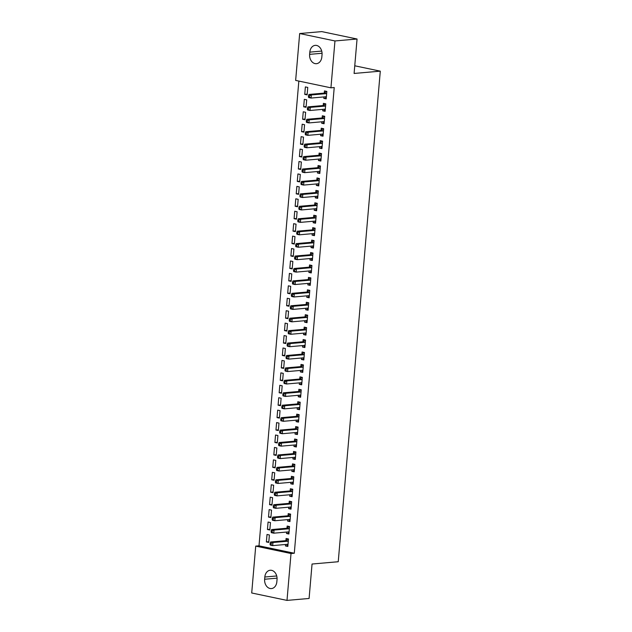 <?xml version="1.0" encoding="UTF-8"?>
<svg xmlns="http://www.w3.org/2000/svg" width="632" height="632" viewBox="0 0 632 632"><rect width="100%" height="100%" fill="white"/><g stroke="black" fill="none" stroke-linecap="round" stroke-linejoin="round"><path stroke-width="0.95" d="M298.841 81.078L259.002 545.827L255.723 546.111L291.02 553.529L286.999 600.4L251.71 592.982L255.723 546.111M295.65 80.406L299.671 33.536L334.96 40.954L330.939 87.824L295.65 80.406M334.96 40.954L357.056 39.018L321.767 31.6L299.671 33.536M357.056 39.018L354.102 73.454L380.29 71.155L354.757 65.791M380.29 71.155L338.238 561.73L312.05 564.028L309.095 598.465L286.999 600.4M303.676 106.808L306.062 107.314L306.702 99.848L304.316 99.35L303.676 106.808L306.125 106.595M325.196 110.608L322.755 110.821L325.14 111.319L325.772 103.861L323.394 103.356L323.221 105.37M322.755 110.821L322.881 109.36M301.543 131.677L303.929 132.175L304.569 124.717L302.183 124.212L301.543 131.677L303.992 131.456M323.063 135.469L320.622 135.683L323.007 136.18L323.647 128.723L321.261 128.225L321.088 130.239M320.622 135.683L320.748 134.221M299.41 156.538L301.796 157.036L302.436 149.579L300.05 149.081L299.41 156.538L301.859 156.325M320.938 160.331L318.488 160.544L320.874 161.049L321.514 153.592L319.128 153.086L318.955 155.101M318.488 160.544L318.615 159.09M297.277 181.4L299.663 181.905L300.303 174.448L297.917 173.942L297.277 181.4L299.726 181.186M318.805 185.2L316.356 185.413L318.741 185.911L319.381 178.453L316.995 177.955L316.822 179.962M316.356 185.413L316.482 183.952M295.152 206.269L297.53 206.767L298.17 199.309L295.792 198.804L295.152 206.269L297.593 206.056M316.672 210.061L314.223 210.274L316.608 210.78L317.248 203.314L314.862 202.817L314.689 204.831M314.223 210.274L314.349 208.813M293.019 231.13L295.405 231.636L296.045 224.17L293.659 223.673L293.019 231.13L295.46 230.917M314.538 234.922L312.097 235.143L314.475 235.641L315.115 228.184L312.737 227.678L312.563 229.693M312.097 235.143L312.216 233.682M290.886 255.992L293.272 256.497L293.912 249.04L291.526 248.534L290.886 255.992L293.335 255.778M312.406 259.792L309.964 260.005L312.35 260.502L312.99 253.045L310.604 252.547L310.43 254.554M309.964 260.005L310.091 258.543M288.753 280.861L291.139 281.358L291.779 273.901L289.393 273.403L288.753 280.861L291.202 280.648M310.28 284.653L307.831 284.866L310.217 285.372L310.857 277.914L308.471 277.409L308.298 279.423M307.831 284.866L307.958 283.405M286.62 305.722L289.006 306.228L289.646 298.762L287.26 298.264L286.62 305.722L289.069 305.509M308.147 309.522L305.698 309.735L308.084 310.233L308.724 302.775L306.338 302.27L306.165 304.284M305.698 309.735L305.825 308.274M284.495 330.591L286.873 331.089L287.513 323.631L285.127 323.126L284.495 330.591L286.936 330.37M306.014 334.383L303.565 334.597L305.951 335.102L306.591 327.637L304.205 327.139L304.032 329.154M303.565 334.597L303.692 333.135M282.362 355.453L284.748 355.95L285.38 348.493L283.002 347.995L282.362 355.453L284.803 355.239M303.881 359.245L301.432 359.458L303.818 359.964L304.458 352.506L302.072 352L301.906 354.015M301.432 359.458L301.559 358.004M280.229 380.314L282.615 380.82L283.255 373.362L280.869 372.856L280.229 380.314L282.67 380.101M301.748 384.114L299.307 384.327L301.685 384.825L302.325 377.367L299.947 376.87L299.773 378.876M299.307 384.327L299.426 382.866M278.096 405.183L280.482 405.681L281.122 398.223L278.736 397.726L278.096 405.183L280.545 404.97M299.615 408.975L297.174 409.188L299.56 409.694L300.2 402.228L297.814 401.731L297.64 403.745M297.174 409.188L297.301 407.727M275.963 430.044L278.349 430.55L278.988 423.084L276.603 422.587L275.963 430.044L278.412 429.831M297.49 433.836L295.041 434.058L297.427 434.555L298.067 427.098L295.681 426.592L295.507 428.607M295.041 434.058L295.168 432.596M273.83 454.906L276.216 455.411L276.856 447.954L274.47 447.448L273.83 454.906L276.279 454.692M295.357 458.706L292.908 458.919L295.294 459.417L295.934 451.959L293.548 451.461L293.374 453.468M292.908 458.919L293.035 457.457M271.705 479.775L274.083 480.273L274.723 472.815L272.345 472.317L271.705 479.775L274.146 479.562M293.224 483.567L290.775 483.78L293.161 484.286L293.801 476.828L291.415 476.323L291.241 478.337M290.775 483.78L290.902 482.327M269.572 504.636L271.958 505.142L272.597 497.676L270.212 497.179L269.572 504.636L272.013 504.423M291.091 508.436L288.642 508.649L291.028 509.147L291.668 501.69L289.282 501.192L289.116 503.198M288.642 508.649L288.769 507.188M267.439 529.505L269.825 530.003L270.464 522.546L268.079 522.04L267.439 529.505L269.888 529.284M288.958 533.297L286.517 533.511L288.895 534.016L289.535 526.551L287.157 526.053L286.983 528.068M286.517 533.511L286.636 532.049M259.002 545.827L294.291 553.245L334.217 87.532L330.939 87.824M287.892 545.732L285.451 545.945L287.837 546.443L288.476 538.985L286.091 538.488L285.917 540.494M285.451 545.945L285.577 544.484M266.372 541.932L268.758 542.438L269.398 534.98L267.012 534.475L266.372 541.932L268.821 541.719M290.025 520.863L287.584 521.076L289.962 521.582L290.602 514.124L288.224 513.619L288.05 515.633M287.584 521.076L287.702 519.623M268.505 517.071L270.891 517.568L271.531 510.111L269.145 509.613L268.505 517.071L270.946 516.858M292.158 496.002L289.709 496.215L292.095 496.713L292.735 489.255L290.349 488.757L290.175 490.772M289.709 496.215L289.835 494.753M270.638 492.209L273.016 492.707L273.656 485.25L271.278 484.744L270.638 492.209L273.079 491.988M294.291 471.14L291.842 471.353L294.228 471.851L294.868 464.394L292.482 463.888L292.308 465.903M291.842 471.353L291.968 469.892M272.763 467.34L275.149 467.846L275.789 460.38L273.403 459.883L272.763 467.34L275.212 467.127M296.424 446.271L293.975 446.484L296.361 446.99L297 439.524L294.615 439.027L294.441 441.041M293.975 446.484L294.101 445.023M274.896 442.479L277.282 442.977L277.922 435.519L275.536 435.021L274.896 442.479L277.345 442.266M298.549 421.41L296.108 421.623L298.494 422.121L299.133 414.663L296.748 414.165L296.574 416.172M296.108 421.623L296.234 420.162M277.029 417.61L279.415 418.115L280.055 410.658L277.669 410.152L277.029 417.61L279.478 417.397M300.682 396.541L298.241 396.762L300.627 397.259L301.259 389.802L298.881 389.296L298.707 391.311M298.241 396.762L298.367 395.3M279.162 392.748L281.548 393.246L282.188 385.789L279.802 385.291L279.162 392.748L281.611 392.535M302.815 371.679L300.374 371.893L302.752 372.398L303.392 364.933L301.006 364.435L300.84 366.449M300.374 371.893L300.492 370.431M281.295 367.887L283.681 368.385L284.321 360.927L281.935 360.422L281.295 367.887L283.736 367.674M304.948 346.818L302.499 347.031L304.885 347.529L305.525 340.071L303.139 339.574L302.965 341.58M302.499 347.031L302.625 345.57M283.428 343.018L285.806 343.524L286.446 336.058L284.068 335.56L283.428 343.018L285.869 342.805M307.081 321.949L304.632 322.162L307.018 322.668L307.658 315.21L305.272 314.704L305.098 316.719M304.632 322.162L304.758 320.708M285.553 318.157L287.939 318.654L288.579 311.197L286.193 310.699L285.553 318.157L288.002 317.943M309.214 297.087L306.765 297.301L309.151 297.798L309.791 290.341L307.405 289.843L307.231 291.858M306.765 297.301L306.891 295.839M287.686 293.295L290.072 293.793L290.712 286.336L288.326 285.83L287.686 293.295L290.135 293.074M311.339 272.218L308.898 272.439L311.284 272.937L311.924 265.48L309.538 264.974L309.364 266.988M308.898 272.439L309.024 270.978M289.819 268.426L292.205 268.932L292.845 261.466L290.459 260.969L289.819 268.426L292.268 268.213M313.472 247.357L311.031 247.57L313.409 248.076L314.049 240.61L311.671 240.113L311.497 242.127M311.031 247.57L311.149 246.109M291.952 243.565L294.338 244.063L294.978 236.605L292.592 236.107L291.952 243.565L294.401 243.352M315.605 222.496L313.156 222.709L315.542 223.207L316.182 215.749L313.796 215.251L313.63 217.258M313.156 222.709L313.282 221.247M294.085 218.696L296.471 219.201L297.111 211.744L294.725 211.238L294.085 218.696L296.527 218.482M317.738 197.626L315.289 197.84L317.675 198.345L318.315 190.888L315.929 190.382L315.755 192.397M315.289 197.84L315.415 196.386M296.218 193.834L298.596 194.332L299.236 186.875L296.858 186.377L296.218 193.834L298.66 193.621M319.871 172.765L317.422 172.978L319.808 173.484L320.448 166.019L318.062 165.521L317.888 167.535M317.422 172.978L317.548 171.517M298.344 168.973L300.729 169.471L301.369 162.013L298.983 161.508L298.344 168.973L300.793 168.752M322.004 147.904L319.555 148.117L321.941 148.615L322.581 141.157L320.195 140.66L320.021 142.666M319.555 148.117L319.681 146.656M300.477 144.104L302.862 144.61L303.502 137.144L301.116 136.646L300.477 144.104L302.925 143.891M324.129 123.035L321.688 123.248L324.074 123.754L324.714 116.296L322.328 115.79L322.154 117.805M321.688 123.248L321.814 121.794M302.61 119.243L304.995 119.74L305.635 112.283L303.249 111.785L302.61 119.243L305.058 119.029M326.262 98.173L323.821 98.387L326.199 98.884L326.839 91.427L324.461 90.929L324.287 92.936M323.821 98.387L323.94 96.925M304.743 94.373L307.128 94.879L307.768 87.421L305.382 86.916L304.743 94.373L307.184 94.16M309.822 52.124A8.074 6.123 85 0 1 315.226 45.362A8.074 6.123 85 0 1 322.036 54.692L321.838 56.927A8.074 6.123 85 0 1 316.442 63.69A8.074 6.123 85 0 1 309.633 54.36L309.822 52.124L321.72 51.081M294.291 553.245L291.02 553.529M276.84 581.811A8.074 6.123 85 0 1 271.444 588.574A8.074 6.123 85 0 1 264.634 579.244L264.824 577.008A8.074 6.123 85 0 1 270.227 570.254A8.074 6.123 85 0 1 277.037 579.576L276.84 581.811M286.478 544.405L287.947 545.155M287.86 541.197L285.474 540.7L270.583 542.003L272.969 542.501L287.86 541.197A1.264 0.798 101.9 0 0 288.176 541.079L288.303 541M271.104 543.378L272.969 542.501L272.7 545.614L270.314 545.108L270.046 544.421L271.002 544.626L271.104 543.378L270.156 543.18L270.046 544.421M288.002 544.428L287.892 544.373A1.264 0.798 101.9 0 0 287.75 544.318A1.264 0.798 101.9 0 0 287.592 544.31L272.7 545.614L271.002 544.626M285.474 540.7A1.264 0.798 101.9 0 0 285.79 540.581L288.255 538.938M270.583 542.003L270.156 543.18M287.544 531.97L289.006 532.729M288.927 528.763L286.541 528.265L271.649 529.569L274.035 530.074L288.927 528.763A1.264 0.798 101.9 0 0 289.243 528.652L289.369 528.565M272.171 530.943L274.035 530.074L273.767 533.179L271.381 532.681L271.112 531.986L272.068 532.191L272.171 530.943L271.215 530.746L271.112 531.986M289.069 532.002L288.958 531.939A1.264 0.798 101.9 0 0 288.816 531.883A1.264 0.798 101.9 0 0 288.658 531.875L273.767 533.179L272.068 532.191M286.541 528.265A1.264 0.798 101.9 0 0 286.857 528.147L289.322 526.511M271.649 529.569L271.215 530.746M288.611 519.543L290.072 520.294M289.993 516.336L287.607 515.831L272.716 517.142L275.094 517.64L289.993 516.336A1.264 0.798 101.9 0 0 290.309 516.218L290.436 516.131M273.237 518.517L275.094 517.64L274.833 520.744L272.447 520.247L272.179 519.559L273.135 519.757L273.237 518.517L272.281 518.311L272.179 519.559M290.135 519.567L290.025 519.504A1.264 0.798 101.9 0 0 289.875 519.449A1.264 0.798 101.9 0 0 289.725 519.441L274.833 520.744L273.135 519.757M287.607 515.831A1.264 0.798 101.9 0 0 287.923 515.72L290.388 514.077M272.716 517.142L272.281 518.311M289.677 507.109L291.139 507.859M291.06 503.902L288.674 503.404L273.782 504.707L276.16 505.205L291.06 503.902A1.264 0.798 101.9 0 0 291.368 503.783L291.494 503.704M274.304 506.082L276.16 505.205L275.9 508.318L273.514 507.812L273.245 507.125L274.201 507.322L274.304 506.082L273.348 505.884L273.245 507.125M291.202 507.133L291.091 507.069A1.264 0.798 101.9 0 0 290.941 507.022A1.264 0.798 101.9 0 0 290.791 507.006L275.9 508.318L274.201 507.322M288.674 503.404A1.264 0.798 101.9 0 0 288.99 503.285L291.455 501.642M273.782 504.707L273.348 505.884M290.744 494.674L292.205 495.433M292.126 491.467L289.74 490.969L274.841 492.273L277.227 492.778L292.126 491.467A1.264 0.798 101.9 0 0 292.434 491.356L292.561 491.269M275.37 493.647L277.227 492.778L276.966 495.883L274.58 495.385L274.312 494.69L275.26 494.896L275.37 493.647L274.414 493.45L274.312 494.69M292.268 494.706L292.158 494.643A1.264 0.798 101.9 0 0 292.008 494.587A1.264 0.798 101.9 0 0 291.858 494.579L276.966 495.883L275.26 494.896M289.74 490.969A1.264 0.798 101.9 0 0 290.056 490.851L292.521 489.215M274.841 492.273L274.414 493.45M291.81 482.24L293.272 482.998M293.193 479.04L290.807 478.535L275.908 479.838L278.293 480.344L293.193 479.04A1.264 0.798 101.9 0 0 293.501 478.922L293.627 478.835M276.437 481.221L278.293 480.344L278.025 483.448L275.647 482.951L275.378 482.263L276.326 482.461L276.437 481.221L275.481 481.015L275.378 482.263M293.335 482.271L293.224 482.208A1.264 0.798 101.9 0 0 293.074 482.153A1.264 0.798 101.9 0 0 292.924 482.145L278.025 483.448L276.326 482.461M290.807 478.535A1.264 0.798 101.9 0 0 291.115 478.416L293.588 476.781M275.908 479.838L275.481 481.015M292.869 469.813L294.338 470.563M294.259 466.606L291.873 466.108L276.974 467.411L279.36 467.909L294.259 466.606A1.264 0.798 101.9 0 0 294.567 466.487L294.694 466.408M277.503 468.786L279.36 467.909L279.091 471.022L276.713 470.516L276.445 469.829L277.393 470.026L277.503 468.786L276.547 468.589L276.445 469.829M294.401 469.837L294.283 469.774A1.264 0.798 101.9 0 0 294.141 469.726A1.264 0.798 101.9 0 0 293.991 469.71L279.091 471.022L277.393 470.026M291.873 466.108A1.264 0.798 101.9 0 0 292.182 465.989L294.654 464.346M276.974 467.411L276.547 468.589M293.935 457.378L295.405 458.129M295.318 454.171L292.94 453.673L278.041 454.977L280.426 455.482L295.318 454.171A1.264 0.798 101.9 0 0 295.634 454.06L295.76 453.974M278.57 456.351L280.426 455.482L280.158 458.587L277.772 458.089L277.503 457.394L278.459 457.6L278.57 456.351L277.614 456.154L277.503 457.394M295.468 457.41L295.349 457.347A1.264 0.798 101.9 0 0 295.207 457.292A1.264 0.798 101.9 0 0 295.057 457.284L280.158 458.587L278.459 457.6M292.94 453.673A1.264 0.798 101.9 0 0 293.248 453.555L295.721 451.912M278.041 454.977L277.614 456.154M295.002 444.944L296.471 445.702M296.384 441.744L294.006 441.239L279.107 442.542L281.493 443.048L296.384 441.744A1.264 0.798 101.9 0 0 296.7 441.626L296.827 441.539M279.636 443.925L281.493 443.048L281.224 446.153L278.838 445.655L278.57 444.968L279.526 445.165L279.636 443.925L278.68 443.719L278.57 444.968M296.534 444.975L296.416 444.912A1.264 0.798 101.9 0 0 296.274 444.857A1.264 0.798 101.9 0 0 296.124 444.849L281.224 446.153L279.526 445.165M294.006 441.239A1.264 0.798 101.9 0 0 294.315 441.12L296.787 439.485M279.107 442.542L278.68 443.719M296.068 432.517L297.538 433.268M297.451 429.31L295.065 428.804L280.173 430.116L282.559 430.613L297.451 429.31A1.264 0.798 101.9 0 0 297.767 429.191L297.893 429.112M280.695 431.49L282.559 430.613L282.291 433.726L279.905 433.22L279.636 432.533L280.592 432.73L280.695 431.49L279.747 431.293L279.636 432.533M297.601 432.541L297.482 432.478A1.264 0.798 101.9 0 0 297.34 432.422A1.264 0.798 101.9 0 0 297.19 432.414L282.291 433.726L280.592 432.73M295.065 428.804A1.264 0.798 101.9 0 0 295.381 428.694L297.854 427.05M280.173 430.116L279.747 431.293M297.135 420.083L298.604 420.833M298.517 416.875L296.132 416.377L281.24 417.681L283.626 418.179L298.517 416.875A1.264 0.798 101.9 0 0 298.833 416.757L298.96 416.678M281.761 419.056L283.626 418.179L283.357 421.291L280.971 420.786L280.703 420.098L281.659 420.304L281.761 419.056L280.813 418.858L280.703 420.098M298.667 420.114L298.549 420.051A1.264 0.798 101.9 0 0 298.407 419.996A1.264 0.798 101.9 0 0 298.249 419.988L283.357 421.291L281.659 420.304M296.132 416.377A1.264 0.798 101.9 0 0 296.447 416.259L298.92 414.616M281.24 417.681L280.813 418.858M298.201 407.648L299.671 408.406M299.584 404.448L297.198 403.943L282.307 405.246L284.692 405.752L299.584 404.448A1.264 0.798 101.9 0 0 299.9 404.33L300.026 404.243M282.828 406.629L284.692 405.752L284.424 408.857L282.038 408.359L281.769 407.672L282.725 407.869L282.828 406.629L281.88 406.423L281.769 407.672M299.726 407.679L299.615 407.616A1.264 0.798 101.9 0 0 299.473 407.561A1.264 0.798 101.9 0 0 299.315 407.553L284.424 408.857L282.725 407.869M297.198 403.943A1.264 0.798 101.9 0 0 297.514 403.824L299.979 402.189M282.307 405.246L281.88 406.423M299.268 395.221L300.737 395.972M300.65 392.014L298.264 391.508L283.373 392.82L285.759 393.317L300.65 392.014A1.264 0.798 101.9 0 0 300.966 391.895L301.093 391.808M283.894 394.194L285.759 393.317L285.49 396.43L283.104 395.924L282.836 395.237L283.792 395.435L283.894 394.194L282.938 393.997L282.836 395.237M300.793 395.245L300.682 395.182A1.264 0.798 101.9 0 0 300.54 395.126A1.264 0.798 101.9 0 0 300.382 395.118L285.49 396.43L283.792 395.435M298.264 391.508A1.264 0.798 101.9 0 0 298.581 391.398L301.045 389.754M283.373 392.82L282.938 393.997M300.334 382.787L301.796 383.537M301.717 379.579L299.331 379.082L284.44 380.385L286.817 380.883L301.717 379.579A1.264 0.798 101.9 0 0 302.033 379.461L302.159 379.382M284.961 381.76L286.817 380.883L286.557 383.995L284.171 383.49L283.902 382.802L284.858 383.008L284.961 381.76L284.005 381.562L283.902 382.802M301.859 382.818L301.748 382.755A1.264 0.798 101.9 0 0 301.606 382.7A1.264 0.798 101.9 0 0 301.448 382.692L286.557 383.995L284.858 383.008M299.331 379.082A1.264 0.798 101.9 0 0 299.647 378.963L302.112 377.32M284.44 380.385L284.005 381.562M301.401 370.352L302.862 371.11M302.783 367.145L300.398 366.647L285.506 367.95L287.884 368.456L302.783 367.145A1.264 0.798 101.9 0 0 303.091 367.034L303.218 366.947M286.027 369.333L287.884 368.456L287.623 371.561L285.237 371.063L284.969 370.376L285.925 370.573L286.027 369.333L285.072 369.127L284.969 370.376M302.925 370.384L302.815 370.32A1.264 0.798 101.9 0 0 302.665 370.265A1.264 0.798 101.9 0 0 302.515 370.257L287.623 371.561L285.925 370.573M300.398 366.647A1.264 0.798 101.9 0 0 300.714 366.528L303.178 364.893M285.506 367.95L285.072 369.127M302.467 357.925L303.929 358.676M303.85 354.718L301.464 354.212L286.565 355.524L288.95 356.021L303.85 354.718A1.264 0.798 101.9 0 0 304.158 354.599L304.284 354.512M287.094 356.898L288.95 356.021L288.69 359.126L286.304 358.628L286.035 357.941L286.983 358.139L287.094 356.898L286.138 356.693L286.035 357.941M303.992 357.949L303.881 357.886A1.264 0.798 101.9 0 0 303.731 357.831A1.264 0.798 101.9 0 0 303.581 357.823L288.69 359.126L286.983 358.139M301.464 354.212A1.264 0.798 101.9 0 0 301.78 354.102L304.245 352.459M286.565 355.524L286.138 356.693M303.534 345.491L304.995 346.241M304.916 342.283L302.531 341.786L287.631 343.089L290.017 343.587L304.916 342.283A1.264 0.798 101.9 0 0 305.224 342.165L305.351 342.086M288.16 344.464L290.017 343.587L289.756 346.699L287.37 346.194L287.102 345.507L288.05 345.712L288.16 344.464L287.204 344.266L287.102 345.507M305.058 345.514L304.948 345.459A1.264 0.798 101.9 0 0 304.798 345.404A1.264 0.798 101.9 0 0 304.648 345.396L289.756 346.699L288.05 345.712M302.531 341.786A1.264 0.798 101.9 0 0 302.839 341.667L305.311 340.024M287.631 343.089L287.204 344.266M304.592 333.056L306.062 333.815M305.983 329.849L303.597 329.351L288.698 330.655L291.083 331.16L305.983 329.849A1.264 0.798 101.9 0 0 306.291 329.738L306.417 329.651M289.227 332.029L291.083 331.16L290.815 334.265L288.437 333.767L288.168 333.072L289.116 333.277L289.227 332.029L288.271 331.832L288.168 333.072M306.125 333.088L306.014 333.025A1.264 0.798 101.9 0 0 305.864 332.969A1.264 0.798 101.9 0 0 305.714 332.961L290.815 334.265L289.116 333.277M303.597 329.351A1.264 0.798 101.9 0 0 303.905 329.233L306.378 327.597M288.698 330.655L288.271 331.832M305.659 320.629L307.128 321.38M307.041 317.422L304.663 316.916L289.764 318.228L292.15 318.726L307.041 317.422A1.264 0.798 101.9 0 0 307.357 317.303L307.484 317.217M290.293 319.602L292.15 318.726L291.881 321.83L289.495 321.333L289.227 320.645L290.183 320.843L290.293 319.602L289.338 319.397L289.227 320.645M307.192 320.653L307.073 320.59A1.264 0.798 101.9 0 0 306.931 320.535A1.264 0.798 101.9 0 0 306.781 320.527L291.881 321.83L290.183 320.843M304.663 316.916A1.264 0.798 101.9 0 0 304.972 316.806L307.444 315.163M289.764 318.228L289.338 319.397M306.725 308.195L308.195 308.945M308.108 304.987L305.73 304.49L290.831 305.793L293.216 306.291L308.108 304.987A1.264 0.798 101.9 0 0 308.424 304.869L308.55 304.79M291.36 307.168L293.216 306.291L292.948 309.404L290.562 308.898L290.293 308.211L291.249 308.408L291.36 307.168L290.404 306.97L290.293 308.211M308.258 308.219L308.139 308.155A1.264 0.798 101.9 0 0 307.997 308.108A1.264 0.798 101.9 0 0 307.847 308.092L292.948 309.404L291.249 308.408M305.73 304.49A1.264 0.798 101.9 0 0 306.038 304.371L308.511 302.728M290.831 305.793L290.404 306.97M307.792 295.76L309.261 296.519M309.174 292.553L306.789 292.055L291.897 293.359L294.283 293.864L309.174 292.553A1.264 0.798 101.9 0 0 309.49 292.442L309.617 292.355M292.426 294.733L294.283 293.864L294.014 296.969L291.628 296.471L291.36 295.776L292.316 295.981L292.426 294.733L291.471 294.536L291.36 295.776M309.325 295.792L309.206 295.729A1.264 0.798 101.9 0 0 309.064 295.673A1.264 0.798 101.9 0 0 308.914 295.665L294.014 296.969L292.316 295.981M306.789 292.055A1.264 0.798 101.9 0 0 307.105 291.937L309.577 290.301M291.897 293.359L291.471 294.536M308.858 283.326L310.328 284.084M310.241 280.126L307.855 279.62L292.964 280.924L295.349 281.43L310.241 280.126A1.264 0.798 101.9 0 0 310.557 280.008L310.683 279.921M293.485 282.307L295.349 281.43L295.081 284.534L292.695 284.037L292.426 283.349L293.382 283.547L293.485 282.307L292.537 282.101L292.426 283.349M310.391 283.357L310.273 283.294A1.264 0.798 101.9 0 0 310.13 283.239A1.264 0.798 101.9 0 0 309.972 283.231L295.081 284.534L293.382 283.547M307.855 279.62A1.264 0.798 101.9 0 0 308.171 279.502L310.644 277.867M292.964 280.924L292.537 282.101M309.925 270.899L311.394 271.649M311.307 267.692L308.922 267.194L294.03 268.497L296.416 268.995L311.307 267.692A1.264 0.798 101.9 0 0 311.623 267.573L311.75 267.494M294.552 269.872L296.416 268.995L296.147 272.108L293.762 271.602L293.493 270.915L294.449 271.112L294.552 269.872L293.603 269.674L293.493 270.915M311.45 270.923L311.339 270.859A1.264 0.798 101.9 0 0 311.197 270.812A1.264 0.798 101.9 0 0 311.039 270.796L296.147 272.108L294.449 271.112M308.922 267.194A1.264 0.798 101.9 0 0 309.238 267.075L311.71 265.432M294.03 268.497L293.603 269.674M310.991 258.464L312.461 259.215M312.374 255.257L309.988 254.759L295.097 256.063L297.482 256.568L312.374 255.257A1.264 0.798 101.9 0 0 312.69 255.146L312.816 255.059M295.618 257.437L297.482 256.568L297.214 259.673L294.828 259.167L294.559 258.48L295.515 258.685L295.618 257.437L294.67 257.24L294.559 258.48M312.516 258.496L312.406 258.433A1.264 0.798 101.9 0 0 312.263 258.377A1.264 0.798 101.9 0 0 312.105 258.37L297.214 259.673L295.515 258.685M309.988 254.759A1.264 0.798 101.9 0 0 310.304 254.641L312.769 252.998M295.097 256.063L294.67 257.24M312.058 246.03L313.519 246.788M313.44 242.83L311.055 242.325L296.163 243.628L298.549 244.134L313.44 242.83A1.264 0.798 101.9 0 0 313.756 242.712L313.883 242.625M296.685 245.011L298.549 244.134L298.28 247.238L295.895 246.741L295.626 246.053L296.582 246.251L296.685 245.011L295.729 244.805L295.626 246.053M313.583 246.061L313.472 245.998A1.264 0.798 101.9 0 0 313.33 245.943A1.264 0.798 101.9 0 0 313.172 245.935L298.28 247.238L296.582 246.251M311.055 242.325A1.264 0.798 101.9 0 0 311.371 242.206L313.835 240.571M296.163 243.628L295.729 244.805M313.124 233.603L314.586 234.353M314.507 230.396L312.121 229.89L297.23 231.201L299.608 231.699L314.507 230.396A1.264 0.798 101.9 0 0 314.823 230.277L314.949 230.198M297.751 232.576L299.608 231.699L299.347 234.812L296.961 234.306L296.692 233.619L297.648 233.816L297.751 232.576L296.795 232.379L296.692 233.619M314.649 233.627L314.538 233.564A1.264 0.798 101.9 0 0 314.388 233.508A1.264 0.798 101.9 0 0 314.238 233.5L299.347 234.812L297.648 233.816M312.121 229.89A1.264 0.798 101.9 0 0 312.437 229.779L314.902 228.136M297.23 231.201L296.795 232.379M314.191 221.168L315.652 221.919M315.573 217.961L313.188 217.463L298.296 218.767L300.674 219.265L315.573 217.961A1.264 0.798 101.9 0 0 315.882 217.843L316.008 217.763M298.817 220.141L300.674 219.265L300.413 222.377L298.028 221.872L297.759 221.184L298.715 221.39L298.817 220.141L297.862 219.944L297.759 221.184M315.716 221.2L315.605 221.137A1.264 0.798 101.9 0 0 315.455 221.082A1.264 0.798 101.9 0 0 315.305 221.074L300.413 222.377L298.715 221.39M313.188 217.463A1.264 0.798 101.9 0 0 313.504 217.345L315.968 215.702M298.296 218.767L297.862 219.944M315.257 208.734L316.719 209.492M316.64 205.534L314.254 205.029L299.355 206.332L301.74 206.838L316.64 205.534A1.264 0.798 101.9 0 0 316.948 205.416L317.074 205.329M299.884 207.715L301.74 206.838L301.48 209.942L299.094 209.445L298.825 208.758L299.773 208.955L299.884 207.715L298.928 207.509L298.825 208.758M316.782 208.765L316.672 208.702A1.264 0.798 101.9 0 0 316.521 208.647A1.264 0.798 101.9 0 0 316.371 208.639L301.48 209.942L299.773 208.955M314.254 205.029A1.264 0.798 101.9 0 0 314.562 204.91L317.035 203.275M299.355 206.332L298.928 207.509M316.316 196.307L317.785 197.058M317.706 193.1L315.321 192.594L300.421 193.905L302.807 194.403L317.706 193.1A1.264 0.798 101.9 0 0 318.014 192.981L318.141 192.894M300.95 195.28L302.807 194.403L302.538 197.508L300.161 197.01L299.892 196.323L300.84 196.52L300.95 195.28L299.995 195.075L299.892 196.323M317.849 196.331L317.738 196.268A1.264 0.798 101.9 0 0 317.588 196.212A1.264 0.798 101.9 0 0 317.438 196.204L302.538 197.508L300.84 196.52M315.321 192.594A1.264 0.798 101.9 0 0 315.629 192.484L318.101 190.84M300.421 193.905L299.995 195.075M317.382 183.873L318.852 184.623M318.773 180.665L316.387 180.167L301.488 181.471L303.873 181.969L318.773 180.665A1.264 0.798 101.9 0 0 319.081 180.547L319.207 180.468M302.017 182.845L303.873 181.969L303.605 185.081L301.227 184.576L300.958 183.888L301.906 184.094L302.017 182.845L301.061 182.648L300.958 183.888M318.915 183.904L318.797 183.841A1.264 0.798 101.9 0 0 318.654 183.786A1.264 0.798 101.9 0 0 318.504 183.778L303.605 185.081L301.906 184.094M316.387 180.167A1.264 0.798 101.9 0 0 316.695 180.049L319.168 178.406M301.488 181.471L301.061 182.648M318.449 171.438L319.918 172.196M319.832 168.231L317.454 167.733L302.554 169.036L304.94 169.542L319.832 168.231A1.264 0.798 101.9 0 0 320.148 168.12L320.274 168.033M303.084 170.411L304.94 169.542L304.671 172.647L302.286 172.149L302.017 171.454L302.973 171.659L303.084 170.411L302.128 170.213L302.017 171.454M319.982 171.47L319.863 171.406A1.264 0.798 101.9 0 0 319.721 171.351A1.264 0.798 101.9 0 0 319.571 171.343L304.671 172.647L302.973 171.659M317.454 167.733A1.264 0.798 101.9 0 0 317.762 167.614L320.234 165.979M302.554 169.036L302.128 170.213M319.516 159.011L320.985 159.762M320.898 155.804L318.52 155.298L303.621 156.61L306.007 157.107L320.898 155.804A1.264 0.798 101.9 0 0 321.214 155.685L321.34 155.598M304.15 157.984L306.007 157.107L305.738 160.212L303.352 159.714L303.084 159.027L304.039 159.225L304.15 157.984L303.194 157.779L303.084 159.027M321.048 159.035L320.93 158.972A1.264 0.798 101.9 0 0 320.787 158.916A1.264 0.798 101.9 0 0 320.637 158.909L305.738 160.212L304.039 159.225M318.52 155.298A1.264 0.798 101.9 0 0 318.828 155.188L321.301 153.544M303.621 156.61L303.194 157.779M320.582 146.577L322.051 147.327M321.965 143.369L319.579 142.871L304.687 144.175L307.073 144.673L321.965 143.369A1.264 0.798 101.9 0 0 322.281 143.251L322.407 143.172M305.209 145.55L307.073 144.673L306.804 147.785L304.419 147.28L304.15 146.592L305.106 146.79L305.209 145.55L304.261 145.352L304.15 146.592M322.115 146.6L321.996 146.537A1.264 0.798 101.9 0 0 321.854 146.49A1.264 0.798 101.9 0 0 321.704 146.474L306.804 147.785L305.106 146.79M319.579 142.871A1.264 0.798 101.9 0 0 319.895 142.753L322.367 141.11M304.687 144.175L304.261 145.352M321.649 134.142L323.118 134.9M323.031 130.935L320.645 130.437L305.754 131.74L308.139 132.246L323.031 130.935A1.264 0.798 101.9 0 0 323.347 130.824L323.473 130.737M306.275 133.115L308.139 132.246L307.871 135.351L305.485 134.853L305.217 134.158L306.172 134.363L306.275 133.115L305.327 132.918L305.217 134.158M323.181 134.174L323.063 134.11A1.264 0.798 101.9 0 0 322.92 134.055A1.264 0.798 101.9 0 0 322.762 134.047L307.871 135.351L306.172 134.363M320.645 130.437A1.264 0.798 101.9 0 0 320.961 130.318L323.434 128.683M305.754 131.74L305.327 132.918M322.715 121.715L324.184 122.466M324.098 118.508L321.712 118.002L306.82 119.306L309.206 119.811L324.098 118.508A1.264 0.798 101.9 0 0 324.413 118.389L324.54 118.303M307.342 120.688L309.206 119.811L308.937 122.916L306.552 122.418L306.283 121.731L307.239 121.929L307.342 120.688L306.394 120.483L306.283 121.731M324.24 121.739L324.129 121.676A1.264 0.798 101.9 0 0 323.987 121.62A1.264 0.798 101.9 0 0 323.829 121.613L308.937 122.916L307.239 121.929M321.712 118.002A1.264 0.798 101.9 0 0 322.028 117.884L324.493 116.249M306.82 119.306L306.394 120.483M323.782 109.281L325.243 110.031M325.164 106.073L322.778 105.576L307.887 106.879L310.273 107.377L325.164 106.073A1.264 0.798 101.9 0 0 325.48 105.955L325.606 105.876M308.408 108.254L310.273 107.377L310.004 110.489L307.618 109.984L307.35 109.296L308.305 109.494L308.408 108.254L307.452 108.056L307.35 109.296M325.306 109.304L325.196 109.241A1.264 0.798 101.9 0 0 325.053 109.194A1.264 0.798 101.9 0 0 324.895 109.178L310.004 110.489L308.305 109.494M322.778 105.576A1.264 0.798 101.9 0 0 323.094 105.457L325.559 103.814M307.887 106.879L307.452 108.056M324.848 96.846L326.31 97.597M326.231 93.639L323.845 93.141L308.953 94.445L311.331 94.95L326.231 93.639A1.264 0.798 101.9 0 0 326.547 93.528L326.673 93.441M309.475 95.819L311.331 94.95L311.07 98.055L308.685 97.557L308.416 96.862L309.372 97.067L309.475 95.819L308.519 95.622L308.416 96.862M326.373 96.878L326.262 96.814A1.264 0.798 101.9 0 0 326.12 96.759A1.264 0.798 101.9 0 0 325.962 96.751L311.07 98.055L309.372 97.067M323.845 93.141A1.264 0.798 101.9 0 0 324.161 93.023L326.625 91.387M308.953 94.445L308.519 95.622M264.634 579.244L277.061 578.162M264.824 577.008L276.721 575.965M309.633 54.36L322.059 53.27M288.176 541.079L285.79 540.581M289.243 528.652L286.857 528.147M290.309 516.218L287.923 515.72M291.368 503.783L288.99 503.285M292.434 491.356L290.056 490.851M293.501 478.922L291.115 478.416M294.567 466.487L292.182 465.989M295.634 454.06L293.248 453.555M296.7 441.626L294.315 441.12M297.767 429.191L295.381 428.694M298.833 416.757L296.447 416.259M299.9 404.33L297.514 403.824M300.966 391.895L298.581 391.398M302.033 379.461L299.647 378.963M303.091 367.034L300.714 366.528M304.158 354.599L301.78 354.102M305.224 342.165L302.839 341.667M306.291 329.738L303.905 329.233M307.357 317.303L304.972 316.806M308.424 304.869L306.038 304.371M309.49 292.442L307.105 291.937M310.557 280.008L308.171 279.502M311.623 267.573L309.238 267.075M312.69 255.146L310.304 254.641M313.756 242.712L311.371 242.206M314.823 230.277L312.437 229.779M315.882 217.843L313.504 217.345M316.948 205.416L314.562 204.91M318.014 192.981L315.629 192.484M319.081 180.547L316.695 180.049M320.148 168.12L317.762 167.614M321.214 155.685L318.828 155.188M322.281 143.251L319.895 142.753M323.347 130.824L320.961 130.318M324.413 118.389L322.028 117.884M325.48 105.955L323.094 105.457M326.547 93.528L324.161 93.023"/></g></svg>
